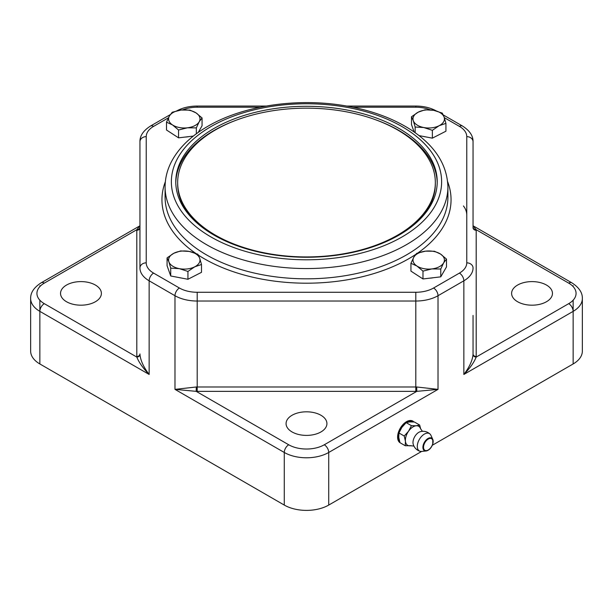 <?xml version="1.0" encoding="UTF-8"?>
<svg xmlns="http://www.w3.org/2000/svg" width="613" height="613" viewBox="0 0 613 613"><rect width="100%" height="100%" fill="white"/><g stroke="black" fill="none" stroke-linecap="round" stroke-linejoin="round"><path stroke-width="0.92" d="M66.518 301.734A20.428 11.793 180 0 1 60.534 293.397A20.428 11.793 180 0 1 80.962 281.605A20.428 11.793 180 0 1 101.39 293.397A20.428 11.793 180 0 1 88.778 304.286A20.428 11.793 180 0 1 66.518 301.734M292.056 431.943A20.428 11.793 180 0 1 286.072 423.606A20.428 11.793 180 0 1 306.5 411.813A20.428 11.793 180 0 1 326.928 423.606A20.428 11.793 180 0 1 314.316 434.502A20.428 11.793 180 0 1 292.056 431.943M517.594 301.734A20.428 11.793 180 0 1 511.61 293.397A20.428 11.793 180 0 1 532.038 281.605A20.428 11.793 180 0 1 552.466 293.397A20.428 11.793 180 0 1 539.854 304.286A20.428 11.793 180 0 1 517.594 301.734M215.393 235.147A128.837 74.388 180 0 1 177.663 182.551A128.837 74.388 180 0 1 306.5 108.164A128.837 74.388 180 0 1 435.337 182.551A128.837 74.388 180 0 1 355.808 251.276A128.837 74.388 180 0 1 215.393 235.147M196.482 222.542A128.837 74.388 180 0 1 177.663 183.831L177.663 182.551M435.337 182.551L435.337 183.831A128.837 74.388 180 0 1 416.518 222.542M431.874 268.923L422.985 271.122L416.963 266.057A15.716 9.072 -0 0 0 431.874 268.923A15.716 9.072 -0 0 0 443.62 262.9L440.762 269.015L431.874 268.923M410.94 263.291L413.806 257.176A15.716 9.072 -0 0 0 416.963 266.057L410.94 263.291L410.94 271.122L422.985 278.953L422.985 271.122M416.664 253.353L425.552 251.154A15.716 9.072 -0 0 0 413.806 257.176L416.664 253.353M440.463 254.012L446.486 259.077L443.62 262.9A15.716 9.072 -0 0 0 440.463 254.012A15.716 9.072 -0 0 0 425.552 251.154L434.441 251.246L440.463 254.012M440.762 269.015L440.762 276.846L446.486 266.908L446.486 259.077M440.762 276.846L422.985 278.953M433.307 277.735A13.67 7.892 180 0 1 429.56 278.179M181.126 110.033L190.015 110.125L196.037 112.899A15.716 9.072 0 0 0 181.126 110.033A15.716 9.072 0 0 0 169.38 116.056L172.238 112.233L181.126 110.033M202.06 117.957L199.194 121.78A15.716 9.072 0 0 0 196.037 112.899L202.06 117.957L202.06 125.795L198.244 132.408M196.336 127.895L187.448 127.803A15.716 9.072 0 0 0 199.194 121.78L196.336 127.895L196.336 133.795M172.537 124.945L166.514 122.171L169.38 116.056A15.716 9.072 0 0 0 172.537 124.945A15.716 9.072 0 0 0 187.448 127.803L178.559 130.002L172.537 124.945M193.333 136.086L178.559 137.841L166.514 130.01L166.514 122.171M178.559 137.841L178.559 130.002M188.881 136.615A13.67 7.892 180 0 1 185.134 137.059M139.948 225.837L136.822 229.714A34.566 19.961 0 0 0 136.806 230.289L136.806 356.498A34.566 19.961 0 0 0 136.822 357.072C138.952 362.444 143.067 368.237 149.151 374.459C143.595 367.179 140.53 360.513 139.963 354.46A3.142 2.567 -2.9 0 1 136.822 357.072L44.297 303.657A25.141 14.513 180 0 1 44.297 283.129A6.283 3.632 -120 0 0 41.155 282.823C33.983 287.428 30.481 292.662 30.65 298.523L30.65 351.126A31.424 18.145 0 0 0 39.853 363.953L284.279 505.074A31.424 18.145 0 0 0 328.721 505.074L421.644 451.421M432.357 445.237L573.147 363.953A31.424 18.145 0 0 0 582.35 351.126L582.35 298.523C582.549 292.707 579.047 287.474 571.845 282.823A6.283 3.632 -60 0 0 568.703 283.129A25.141 14.513 180 0 1 568.703 303.657L476.178 357.072A34.566 19.961 0 0 0 476.194 356.498L476.194 230.289A34.566 19.961 0 0 0 476.178 229.714L473.052 225.837M400.427 442.954A12.566 7.256 -60 0 1 400.205 442.831A12.566 7.256 -60 0 1 399.99 442.701A12.566 7.256 -60 0 1 400.327 428.112A12.566 7.256 -60 0 1 412.779 421.062A12.566 7.256 -60 0 1 413.875 421.966M444.295 117.658L459.405 126.378A25.141 14.513 180 0 1 466.769 136.638L466.769 262.847A25.141 14.513 180 0 1 459.405 273.107L433.575 288.018A25.141 14.513 180 0 1 415.798 292.271L197.202 292.271A25.141 14.513 180 0 1 179.425 288.018L153.595 273.107A25.141 14.513 180 0 1 146.231 262.847L146.231 136.638A6.283 5.134 0 0 0 139.948 141.772L139.948 267.981A31.424 18.145 0 0 0 149.151 280.808L174.981 295.719A31.424 18.145 0 0 0 197.202 301.029L415.798 301.029A31.424 18.145 0 0 0 438.019 295.719L463.849 280.808L463.849 374.459C469.941 368.229 474.048 362.436 476.178 357.072A3.142 2.567 -177.1 0 1 473.037 354.46C472.47 360.505 469.405 367.172 463.849 374.459L573.147 311.358L573.147 363.953M288.723 444.777A6.283 3.632 120 0 0 284.279 452.471L174.981 389.37L196.198 391.355A34.566 19.961 0 0 0 197.202 391.362L415.798 391.362A34.566 19.961 0 0 0 416.802 391.355L438.019 389.37L416.71 386.979L416.802 391.355L324.277 444.777A25.141 14.513 180 0 1 288.723 444.777L196.198 391.355L196.29 386.979L174.981 389.37L174.981 295.719A6.283 3.632 120 0 1 179.425 288.018M476.194 230.289A3.142 2.567 180 0 1 473.052 227.722L473.052 141.772C473.205 135.887 469.704 130.653 462.547 126.063A6.283 3.632 -60 0 0 459.405 126.378M473.037 354.46A31.424 18.145 180 0 0 473.052 353.931L473.052 315.442M473.052 227.431A3.142 2.567 177.1 0 0 476.178 229.714L568.703 283.129M146.231 262.847A6.283 5.134 180 0 0 139.948 267.981L139.948 227.722A3.142 2.567 -0 0 1 136.806 230.289M139.948 227.431A3.142 2.567 2.9 0 1 136.822 229.714L44.297 283.129M412.495 420.909A12.566 7.256 -60 0 1 413.56 421.943M399.546 441.268A11.785 6.804 -60 0 1 398.159 436.755A11.785 6.804 -60 0 1 403.469 424.725A11.785 6.804 -60 0 1 412.633 421.897M413.913 446.049L410.564 445.758A10.996 6.352 -60 0 1 410.066 445.82A10.996 6.352 -60 0 1 405.431 441.283A10.996 6.352 -60 0 1 408.526 431.253A10.996 6.352 -60 0 1 416.25 425.767A10.996 6.352 -60 0 1 420.487 428.564L422.418 431.314M420.081 451.283A10.214 10.214 0 0 1 413.185 444.126A8.329 4.804 -60 0 1 420.388 431.652A10.214 10.214 0 0 1 430.035 434.05A10.038 5.793 -60 0 1 430.947 435.36L432.77 439.383A7.249 4.184 120 0 0 424.441 442.241A7.249 4.184 120 0 0 425.997 450.992A7.249 4.184 120 0 0 426.073 450.984A7.249 4.184 120 0 0 432.74 444.027A7.249 4.184 120 0 0 432.77 439.383L432.77 444.118C431.284 448.072 429.054 450.363 426.073 450.984L421.675 451.421A10.038 5.793 -60 0 1 421.568 451.429A10.038 5.793 -60 0 1 420.081 451.283A10.038 5.793 -60 0 1 417.882 442.778A10.038 5.793 -60 0 1 430.035 434.05M419.675 425.054L414.403 422.005L409.584 421.92L406.158 422.641L401.86 427.407L398.948 432.977L404.228 436.027L408.526 431.253L411.438 425.683L416.25 425.767L419.675 425.054L420.71 429.069M406.158 422.641L411.438 425.683M398.948 432.977L398.764 437.429L399.975 442.686L405.247 445.735L405.431 441.283L404.228 436.027M411.2 445.689L405.247 445.735M437.215 182.804A130.722 75.476 0 0 0 375.171 119.612M237.829 119.612A130.722 75.476 0 0 0 175.785 182.804M398.94 235.147A130.722 75.476 180 0 1 256.472 251.506A130.722 75.476 180 0 1 175.778 181.777A130.722 75.476 180 0 1 306.5 106.31A130.722 75.476 180 0 1 437.222 181.777A130.722 75.476 180 0 1 398.94 235.147M181.272 277.995A13.67 7.892 180 0 1 178.72 277.505M425.698 136.883A13.67 7.892 180 0 1 423.146 136.392M439.146 125.703A15.716 9.072 -0 0 0 444.103 117.091A15.716 9.072 -0 0 0 433.675 110.309A15.716 9.072 -0 0 0 418.281 112.133A15.716 9.072 -0 0 0 413.323 120.746A15.716 9.072 -0 0 0 423.752 127.527A15.716 9.072 -0 0 0 439.146 125.703L432.364 130.324L423.752 127.527L415.147 127.021L413.323 120.746L411.499 116.761L418.281 112.133L425.062 109.804L433.675 110.309L442.28 113.106L444.103 117.091L445.927 123.374L439.146 125.703M414.12 131.964L411.499 124.592L411.499 116.761M415.147 132.692L415.147 127.021M445.927 123.374L445.927 131.205L432.364 138.163L419.054 135.603M432.364 138.163L432.364 130.324M173.854 253.253A15.716 9.072 0 0 0 168.897 261.858A15.716 9.072 0 0 0 179.325 268.647A15.716 9.072 0 0 0 194.719 266.824A15.716 9.072 0 0 0 199.677 258.211A15.716 9.072 0 0 0 189.248 251.43A15.716 9.072 0 0 0 173.854 253.253L180.636 250.924L189.248 251.43L197.853 254.226L199.677 258.211L201.501 264.487L194.719 266.824L187.938 271.444L179.325 268.647L170.721 268.142L168.897 261.858L167.073 257.874L173.854 253.253M167.073 257.874L167.073 265.713L170.721 275.973L187.938 279.275L201.501 272.325L201.501 264.487M170.721 275.973L170.721 268.142M187.938 279.275L187.938 271.444M39.853 363.953L39.853 311.358L149.151 374.459L149.151 280.808A6.283 3.632 120 0 1 153.595 273.107M328.721 505.074L328.721 452.471A31.424 18.145 0 0 1 284.279 452.471L284.279 505.074M30.65 298.523A31.424 18.145 0 0 0 39.853 311.358L39.853 300.178M39.853 285.696L39.853 286.608M324.277 444.777A6.283 3.632 60 0 1 328.721 452.471L438.019 389.37L438.019 295.719A6.283 3.632 60 0 0 433.575 288.018M568.703 303.657A6.283 3.632 60 0 1 573.147 311.358A31.424 18.145 0 0 0 582.35 298.523M573.147 311.358L573.147 300.178M573.147 286.608L573.147 285.696M44.297 303.657A6.283 3.632 120 0 0 39.853 311.358M473.052 353.931A3.142 2.567 180 0 0 476.194 356.498M139.963 354.46A31.424 18.145 180 0 1 139.948 353.931A3.142 2.567 0 0 1 136.806 356.498M416.71 386.979A31.424 18.145 180 0 1 415.798 386.987L197.202 386.987L197.202 292.271M415.798 292.271L415.798 391.362M197.202 391.362L197.202 386.987A31.424 18.145 180 0 1 196.29 386.979M432.609 444.187A6.697 3.87 -60 0 1 424.464 449.973A6.697 3.87 -60 0 1 427.728 439.398A6.697 3.87 -60 0 1 432.609 444.187M459.405 273.107A6.283 3.632 60 0 1 463.849 280.808A31.424 18.145 0 0 0 473.052 267.981A6.283 5.134 0 0 0 466.769 262.847M406.496 254.908A141.411 81.644 180 0 1 252.387 272.601A141.411 81.644 180 0 1 165.089 197.179L165.089 186.911A141.411 81.644 0 0 0 252.387 262.341A141.411 81.644 0 0 0 406.496 244.641A141.411 81.644 0 0 0 447.911 186.911L447.911 197.179A141.411 81.644 180 0 1 406.496 254.908M165.349 181.739A144.553 83.46 0 0 0 195.67 253.322M198.359 255.123A144.553 83.46 0 0 0 415.66 254.449M417.905 252.924A144.553 83.46 0 0 0 447.651 181.739M210.949 126.615A135.128 78.012 180 0 1 437.023 161.587A135.128 78.012 180 0 1 271.528 257.138A135.128 78.012 180 0 1 210.949 126.615M466.769 136.638A6.283 5.134 -0 0 1 473.052 141.772M352.85 107.214L415.798 107.214L415.798 106.057C423.721 106.095 430.694 107.796 436.717 111.152M415.798 107.214A25.141 14.513 180 0 1 430.242 109.85M182.659 109.888A25.141 14.513 180 0 1 197.202 107.214L197.202 106.057L266.226 106.057M197.202 107.214L260.142 107.214M146.231 136.638A25.141 14.513 180 0 1 153.595 126.378A6.283 3.632 -120 0 0 150.453 126.063L170.276 114.623M153.595 126.378L168.445 117.803M139.948 225.783L41.155 282.823M473.052 225.783L571.845 282.823M473.052 227.722L473.037 227.3M139.948 227.722L139.963 227.3M447.911 186.911C447.161 164.23 434.517 144.99 409.974 129.205C391.071 117.336 368.352 109.352 341.793 105.244C294.937 97.911 242.311 106.072 207.807 126.309C190.835 136.117 178.689 147.955 171.379 161.824C167.211 169.924 165.119 178.283 165.089 186.911M443.23 114.915L462.547 126.063M346.766 106.057L415.798 106.057M197.202 106.057C189.279 106.095 182.306 107.796 176.283 111.152M139.948 141.772C139.795 135.887 143.296 130.653 150.453 126.063M463.443 205.953C465.627 208.78 466.738 211.807 466.769 215.025"/></g></svg>
